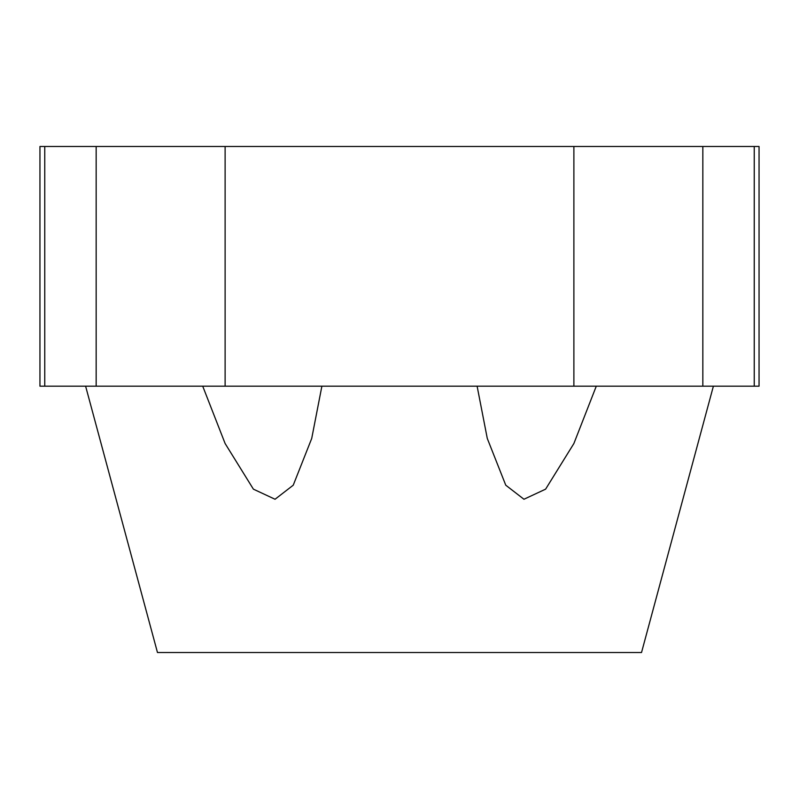 <?xml version="1.0" encoding="UTF-8"?>
<svg xmlns="http://www.w3.org/2000/svg" width="799" height="799" viewBox="0 0 799 799"><rect width="100%" height="100%" fill="white"/><g stroke="black" fill="none" stroke-linecap="round" stroke-linejoin="round"><path stroke-width="1.2" d="M596.284 386.187L573.882 443.525L545.607 489.158L523.954 499.255L505.757 485.193L487.28 438.431L477.113 386.187M713.387 386.187L641.527 652.513L157.473 652.513L85.613 386.187M321.887 386.187L311.72 438.431L293.243 485.193L275.046 499.255L253.393 489.158L225.118 443.525L202.716 386.187M96.16 146.487L39.95 146.487L39.95 386.187L759.05 386.187L759.05 146.487L96.16 146.487L96.16 386.187M44.754 146.487L44.754 386.187M225.118 146.487L225.118 386.187M573.882 146.487L573.882 386.187M702.84 146.487L702.84 386.187M754.246 146.487L754.246 386.187"/></g></svg>
